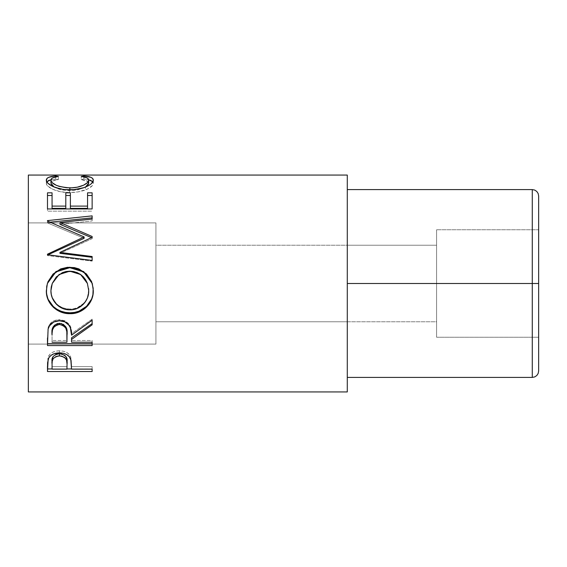 <?xml version="1.0" encoding="UTF-8"?>
<svg xmlns="http://www.w3.org/2000/svg" width="567" height="567" viewBox="0 0 567 567"><rect width="100%" height="100%" fill="white"/><g stroke="black" fill="none" stroke-linecap="round" stroke-linejoin="round"><path stroke-width="0.43" stroke-dasharray="2.83 2.13" d="M436.59 245.227L436.59 321.772L347.288 321.772L347.288 245.227L436.59 245.227L436.59 283.5L532.271 283.5L347.288 283.5L347.288 189.591L347.288 377.409L347.288 283.5L532.271 283.5L532.271 189.591L347.288 189.591L532.271 189.591L534.709 190.073L532.271 189.591L532.271 283.5L538.65 283.5L538.65 195.969L538.65 371.031L538.65 283.5L436.59 283.5L436.59 229.763L436.59 283.5L538.65 283.5L538.65 229.763L436.59 229.763L538.65 229.763L436.59 229.763L538.65 229.763L538.65 283.5L436.59 283.5L436.59 337.237L436.59 283.5L436.59 337.237L538.65 337.237L436.59 337.237L538.65 337.237L436.59 337.237L436.59 229.763L436.59 321.772L436.59 245.227L347.288 245.227L347.288 377.409L532.271 377.409L347.288 377.409L347.288 189.591L347.288 321.772L436.59 321.772L436.59 245.227M534.709 376.927L532.271 377.409L532.271 283.5L532.271 377.409L534.709 376.927L536.779 375.545M538.65 283.5L538.65 337.237L538.65 283.5M347.288 245.227L347.288 321.772L155.925 321.772L155.925 245.227L347.288 245.227L347.288 245.965L347.288 245.227L155.925 245.227L155.925 283.5L155.925 222.902L155.925 344.098L28.35 344.098L28.35 222.902L155.925 222.902L28.35 222.902L28.35 283.5L28.35 175.061L28.35 391.939L28.35 222.902L28.35 344.098L155.925 344.098L155.925 222.902L155.925 321.772L155.925 245.227L155.925 321.772L347.288 321.772L347.288 283.5L347.288 391.939L347.288 245.227M58.366 176.429L58.366 179.576C53.376 180.15 50.895 181.369 50.924 183.219L51.363 181.957L52.752 180.923L58.366 179.576L58.366 176.429M54.028 186.99L69.854 190.675L69.854 189.817L69.854 190.675L85.539 187.067L77.353 190.016L69.854 190.675L62.413 190.023L59.081 189.208L53.936 186.933M88.7 183.141L88.147 181.794L81.258 179.576L81.258 176.429L81.258 179.576L83.916 179.094L83.916 176.883L83.916 179.094L88.665 179.774L83.916 179.094L81.258 179.576L86.808 180.894L88.246 181.908L88.7 183.141M92.846 181.78L93.286 183.134L93.286 180.093L93.286 183.134C93.435 185.388 90.833 187.656 85.475 189.931L85.475 187.096L85.475 189.931C80.883 191.689 75.574 192.567 69.55 192.574L69.55 189.817L69.55 192.574C56.764 192.858 45.693 186.784 46.338 183.148L46.338 180.108L46.338 183.148L46.792 181.766M50.966 179.76L55.679 179.094L55.679 176.869L55.679 179.094L58.366 179.576L55.679 179.094L50.966 179.76M46.884 181.653L46.437 183.85L47.897 186.182L52.851 189.321L60.449 191.731L69.55 192.574L78.04 191.915L87.332 189.151L92.194 185.749L93.264 183.517L92.733 181.638M47.486 192.83L47.486 195.495L47.486 192.83M52.065 195.495L52.065 208.373L52.065 195.495M65.807 192.83L65.807 206.097M70.386 206.097L70.386 192.83M87.559 208.373L87.559 192.83L87.559 208.373M92.138 208.961L92.138 202.78M47.486 202.78L47.486 211.151L92.138 211.151L47.486 211.151L47.486 208.961M92.138 237.318L92.138 238.679L59.939 253.329L92.138 238.679L92.138 236.503M91.507 237.608L92.138 237.885L91.507 237.608M92.138 219.06L92.138 220.953L60.01 224.341L92.138 220.953L92.138 217.856M47.486 220.606L47.486 222.455L50.144 222.172L47.486 222.455L47.486 220.606M47.486 221.073L47.486 222.916L47.486 221.073M84.122 238.31L47.486 222.916L84.122 238.31M47.486 254.179L47.486 255.037L48.004 254.796L47.486 255.037L47.486 254.179M47.486 254.732L47.486 255.575L47.486 254.732M92.138 260.451L92.138 261.132L47.486 255.575L92.138 261.132L92.138 257.319M92.301 283.55L93.286 290.538L92.279 283.5M47.961 281.834L46.721 286.179L46.338 290.892L47.373 283.493M92.272 283.465L91.585 281.586M51.271 286.845L52.32 283.323L56.289 277.135L62.42 272.94L66.027 271.877L71.683 271.621L77.183 272.925L80.507 274.69L83.377 277.072L85.674 279.992L87.361 283.287L88.636 288.731M50.924 290.488C50.676 300.404 59.606 309.447 69.989 309.036L69.989 309.816L69.989 309.036C80.231 309.419 89.09 300.319 88.7 290.488L87.389 297.576L85.688 300.758L83.363 303.579L77.296 307.683L73.717 308.71L69.989 309.036L66.233 308.717L62.618 307.697L58.862 305.691L56.424 303.664L52.355 297.611L51.278 294.124L50.924 290.587M87.438 283.493L80.599 274.754L69.784 271.175L59.053 274.768L52.249 283.5M47.486 338.031L48.096 327.726C49.698 322.609 53.475 319.923 59.429 319.653L59.429 320.752L59.429 319.653C68.075 320.943 72.108 325.607 71.527 333.651L71.527 335.175L71.527 333.651L92.138 319.136L92.138 320.213M92.138 323.622L92.138 319.136L71.527 333.651L70.343 326.372L69.082 324.118L64.907 320.766L59.429 319.653L53.752 320.865L49.542 324.501L48.096 327.726L47.486 343.737M92.138 343.737L92.138 340.505L71.527 340.505L71.527 337.826L71.527 340.505L92.138 340.505L92.138 342.234M53.142 326.826L54.234 325.387M52.065 340.505L52.065 333.516L52.065 340.505L66.949 340.505L52.065 340.505L52.065 342.234L52.065 340.505M67.012 333.68L66.949 340.505L67.012 333.68M61.392 323.523L63.213 324.246M66.949 342.234L66.949 340.505L66.949 342.234M47.486 366.133L48.16 356.969C49.875 353.028 53.645 350.973 59.464 350.803L59.464 352.844L59.464 350.803C65.446 350.987 69.224 353.121 70.797 357.217L71.527 367.132L70.797 357.217L69.358 354.659L66.807 352.518L63.341 351.193L59.464 350.803L55.665 351.186L52.256 352.454L49.662 354.488L47.968 357.593L47.486 368.94M92.138 371.527L92.138 366.608L71.527 366.608L71.527 369.131L71.527 364.673L71.527 366.608L92.138 366.608L92.138 369.131M92.138 368.94L71.527 368.94L92.138 368.94M66.956 368.94L52.065 368.94L66.956 368.94M52.065 366.608L52.065 361.519L52.065 366.608L66.949 366.608L52.065 366.608L52.065 369.131L52.065 366.608M67.048 361.746L66.949 366.608L67.048 361.746M66.537 357.812L66.715 358.415M66.949 369.131L66.949 366.608L66.949 369.131M155.925 344.098L155.925 295.322L155.925 344.098"/><path stroke-width="0.85" d="M536.779 375.545L538.161 373.476L538.65 371.031L538.65 195.969L538.161 193.524L536.779 191.455L538.161 193.524L538.65 195.969L538.65 283.5L532.271 283.5L532.271 189.591L534.709 190.073L536.779 191.455L534.709 190.073L532.271 189.591L347.288 189.591L532.271 189.591L532.271 283.5L347.288 283.5L532.271 283.5L532.271 377.409L347.288 377.409L532.271 377.409L534.709 376.927L532.271 377.409L532.271 283.5L538.65 283.5L538.65 371.031L538.161 373.476L538.65 371.031L538.161 373.476L536.779 375.545L538.161 373.476L536.779 375.545L534.709 376.927M536.779 283.5L534.709 283.5L536.779 283.5M538.65 283.5L538.161 283.5L538.65 283.5M538.161 193.524L538.65 195.969L538.161 193.524L536.779 191.455L538.161 193.524M534.709 190.073L536.779 191.455L534.709 190.073M28.35 391.939L347.288 391.939L347.288 175.061L28.35 175.061L28.35 391.939L28.35 175.061L347.288 175.061L347.288 391.939L28.35 391.939M92.138 371.527L47.486 371.527L47.593 362.667L48.769 357.883L50.839 355.516L53.886 353.773L59.464 352.844L63.341 353.241L66.807 354.609L69.358 356.813L71.059 360.47L71.527 369.131L92.138 369.131L92.138 371.527L92.138 369.131L71.527 369.131L70.797 359.45C69.195 355.218 65.418 353.014 59.464 352.844C53.645 353.021 49.875 355.14 48.16 359.195L47.486 371.527L92.138 371.527L92.138 369.131M92.138 345.565L47.486 345.565L48.096 329.066L49.542 325.742L53.752 321.999L59.429 320.752L64.907 321.893L69.082 325.352L70.343 327.669L71.527 335.175L92.138 320.213L92.138 324.834L71.527 339.47L71.527 342.234L92.138 342.234L92.138 345.565L92.138 342.234L71.527 342.234L71.527 339.47L92.138 324.834L92.138 320.213L71.527 335.175C72.307 328.676 67.877 320.291 59.429 320.752C53.461 321.035 49.683 323.807 48.096 329.066L47.486 345.565L92.138 345.565M46.444 293.189L46.728 286.257L47.968 281.764L53.05 274.045L60.69 268.893L67.452 267.305L74.397 267.61L78.834 268.878L86.446 273.967L91.578 281.515L93.179 288.22L92.882 295.109L91.627 299.496L86.56 306.995L79.004 312.02L72.314 313.586L65.425 313.282L61.002 312.048L56.913 310.014L53.298 307.243L48.138 299.815L46.444 293.189M92.138 236.503L60.01 222.547L92.138 236.503L92.138 237.318L59.939 252.414L92.138 256.525L92.138 260.451L47.486 254.732L47.486 254.179L84.122 236.935L47.486 221.073L47.486 220.606L92.138 215.871L92.138 219.06L60.01 222.547L60.01 224.341L92.138 237.885L92.138 236.503L92.138 237.318L59.939 252.414L59.939 253.329L59.939 252.414L92.138 256.525L92.138 260.451L92.138 257.319L59.939 253.329L92.138 257.319M92.138 208.961L47.486 208.961L47.486 192.83L52.065 192.83L52.065 208.373L65.807 208.373L65.807 195.495L70.386 195.495L70.386 192.83L70.386 208.373L87.559 208.373L87.559 192.83L92.138 192.83L92.138 208.961L47.486 208.961L47.486 192.83L52.065 192.83L52.065 206.097L65.807 206.097L65.807 192.83L70.386 192.83L70.386 206.097L87.559 206.097L87.559 192.83L92.138 192.83L92.138 202.78M54.574 176.039L58.366 176.429L52.752 177.811L51.363 178.881L51.002 180.781L52.256 182.694L56.225 185.26L59.081 186.352L66.063 187.698L71.775 187.826L77.353 187.181L83.54 185.211L87.488 182.624L88.636 180.696L88.246 178.825L86.808 177.783L81.258 176.429L83.916 175.926L90.954 177.343L92.733 178.555L93.264 180.49L91.464 183.58L88.969 185.423L83.774 187.712L73.852 189.654L64.914 189.612L60.449 188.953L52.851 186.472L47.897 183.233L46.437 180.83L46.884 178.562L48.627 177.351L54.574 176.039M50.924 183.219L50.924 180.186C50.91 178.272 53.39 177.017 58.366 176.429L55.679 175.926C49.414 176.429 46.296 177.825 46.338 180.108C45.636 183.814 56.778 190.122 69.55 189.817C75.567 189.817 80.875 188.903 85.475 187.096C90.84 184.743 93.442 182.404 93.286 180.093C93.293 177.825 90.167 176.436 83.916 175.926L81.258 176.429C86.163 177.017 88.643 178.244 88.7 180.1C89.317 183.134 80.479 188.102 69.854 187.861C58.061 186.947 51.753 184.388 50.924 180.186L50.924 183.219L54.028 186.99L52.256 185.664L50.924 183.219M69.854 189.817L69.854 187.861L69.854 189.817M85.539 187.067L88.7 183.141L88.7 180.1L88.417 184.325L85.539 187.067M83.916 176.883L83.916 175.926L83.916 176.883M88.665 179.774L92.846 181.78M46.792 181.766L50.966 179.76M55.679 176.869L55.679 175.926L55.679 176.869M93.151 182.347L90.954 180.469L87.97 179.633M51.604 179.626L48.627 180.469L46.466 182.361M47.486 195.495L52.065 195.495L47.486 195.495M52.065 206.097L52.065 208.373L65.807 208.373L65.807 206.097L52.065 206.097M70.386 206.097L70.386 208.373L87.559 208.373L87.559 206.097L70.386 206.097L70.386 195.495L65.807 195.495L65.807 192.83L65.807 206.097M70.386 192.83L65.807 192.83M87.559 195.495L92.138 195.495L87.559 195.495M47.486 208.961L47.486 202.78M92.138 237.885L60.01 224.341L60.01 222.547L92.138 219.06L92.138 217.856L50.144 222.172L92.138 217.856M47.486 220.606L47.486 221.073L47.486 220.606L92.138 215.871L92.138 219.06M47.486 221.073L84.122 236.935L84.122 238.31L84.122 236.935L47.486 254.179L47.486 254.732L92.138 260.451M47.486 255.037L84.122 238.31L47.486 255.037L47.486 254.179M47.373 283.493L55.906 271.919L69.791 267.688L69.791 267.206L55.913 271.565L47.373 283.493L46.338 290.892C45.984 303.558 57.458 314.09 70.01 313.679L70.01 312.793L74.596 312.403L79.004 311.177L86.56 306.308L91.627 299.029L92.882 294.769L93.286 290.332C93.831 302.466 82.534 313.253 70.01 312.793L70.01 313.679C82.52 314.175 93.838 303.012 93.286 290.538L92.279 283.486L83.682 271.593L69.791 267.206L69.791 267.688L83.668 271.933L92.301 283.55M70.01 312.793C57.501 313.204 45.941 302.934 46.338 290.68L46.785 295.102L48.138 299.333L53.298 306.549L56.913 309.235L61.002 311.212L65.425 312.403L70.01 312.793M91.585 281.586L86.432 274.237L78.813 269.297L74.39 268.078L69.791 267.688L65.162 268.078L60.69 269.318L53.036 274.336L47.961 281.834M88.629 288.653L88.7 290.701C89.132 300.772 80.223 310.22 69.989 309.816C59.627 310.22 50.669 300.935 50.924 290.701L52.249 283.5L50.924 290.488L51.271 286.845M52.249 283.493L59.067 274.506L69.784 271.175L66.027 271.522L62.42 272.621L56.289 276.944L52.32 283.323L51.271 286.945L50.924 290.701L51.278 294.443L52.355 298.036L56.424 304.273L58.862 306.364L62.618 308.427L66.233 309.483L69.989 309.816L73.717 309.476L77.296 308.413L83.363 304.188L85.688 301.283L87.389 298.001L88.388 294.415L88.7 290.488L87.361 283.28L85.674 279.885L83.377 276.88L80.507 274.421L77.183 272.607L73.554 271.522L69.784 271.175L80.599 274.492L87.438 283.5M92.138 323.622L71.527 337.826L92.138 323.622L92.138 320.213M71.527 337.826L71.527 339.47L71.527 337.826M92.138 343.737L47.486 343.737L92.138 343.737L92.138 342.234M47.486 343.737L47.486 338.031M54.234 325.387L57.487 323.523L61.442 323.537M63.206 324.246L65.836 326.868L66.821 330.242L67.012 333.68C67.82 328.01 65.29 324.544 59.422 323.282C53.688 324.515 51.243 327.924 52.065 333.516L52.511 328.456L53.22 326.691M59.422 323.282L59.422 324.487C65.297 325.827 67.827 329.392 67.012 335.203L66.949 342.234L52.065 342.234L66.949 342.234L66.821 331.66L65.836 328.18L63.213 325.486L59.422 324.487L59.422 323.282M52.065 333.516L52.065 335.033C51.221 329.299 53.674 325.791 59.422 324.487L57.487 324.735L54.234 326.656L52.511 329.817L52.065 333.516M71.527 368.94L66.956 368.94L71.527 368.94M47.486 368.94L52.065 368.94L47.486 368.94L47.486 366.133M67.048 361.746L67.048 364.113L66.537 360.059L64.766 357.557L61.434 356.069L58.521 355.927L55.821 356.629L53.199 358.635L52.242 361.257L52.065 363.879L52.065 361.519L52.065 363.879C51.285 359.549 53.759 356.884 59.478 355.878L59.478 353.751L59.478 355.878C65.311 356.934 67.834 359.676 67.048 364.113L67.048 361.746C67.834 357.408 65.311 354.744 59.478 353.751C53.766 354.701 51.292 357.288 52.065 361.519L52.242 358.968L53.199 356.423L55.821 354.481L57.579 353.928L61.434 353.928L64.766 355.381L65.871 356.523L66.863 359.138L67.048 364.099M67.048 364.113L66.949 369.131L52.065 369.131L66.949 369.131L67.048 364.113M52.065 363.879L52.065 369.131L52.065 363.879M67.012 335.182L67.012 333.665"/></g></svg>
